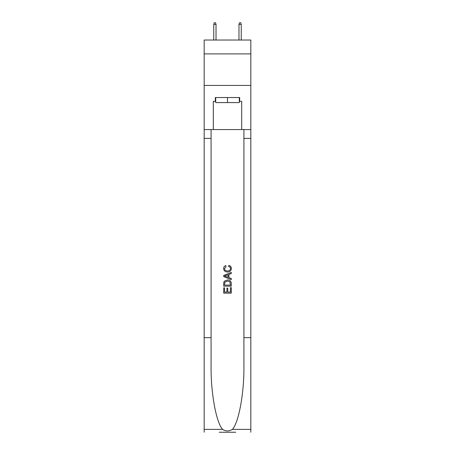 <?xml version="1.0" encoding="UTF-8"?>
<svg xmlns="http://www.w3.org/2000/svg" width="455" height="455" viewBox="0 0 455 455"><rect width="100%" height="100%" fill="white"/><g stroke="black" fill="none" stroke-linecap="round" stroke-linejoin="round"><path stroke-width="0.68" d="M250.83 53.9L250.83 40.029L204.17 40.029L204.17 53.9L250.83 53.9L250.83 85.432L204.17 85.432L204.17 53.9M239.29 97.535L239.29 102.58L215.71 102.58L215.71 97.535M227.5 97.535L227.5 102.58M235.758 432.25L219.242 432.25M230.406 287.623L230.406 292.082L227.79 292.082L230.406 292.082L230.406 287.623L231.282 287.623L231.282 293.151L223.712 293.151L223.712 287.816L223.712 293.151M226.914 288.106L226.914 292.082L224.588 292.082L226.914 292.082L226.914 288.106L227.79 288.106L227.79 292.082M224.366 281.139L223.82 282.242L224.366 281.139L227.454 279.956C229.877 279.944 231.151 281.11 231.282 283.454L231.282 286.167L223.712 286.167L223.712 283.579L223.712 286.167M228.859 265.407L228.609 266.471L228.859 265.407C230.463 265.822 231.299 266.852 231.379 268.495C231.174 270.816 229.86 271.988 227.443 271.999L227.443 271.999C225.117 271.954 223.843 270.788 223.615 268.513L223.615 268.513C223.655 267.022 224.389 266.05 225.816 265.601L226.044 266.664L224.491 268.569C224.713 270.202 225.697 270.992 227.437 270.935C229.206 271.026 230.23 270.247 230.503 268.592C230.423 267.415 229.792 266.71 228.609 266.471M204.17 432.25L204.17 337.661L211.075 337.661L211.075 365.786C210.739 392.659 216.193 422.689 222.62 429.372C225.873 431.448 229.121 431.448 232.38 429.372C238.807 422.689 244.261 392.659 243.925 365.786L243.925 129.573M223.712 275.429L223.712 276.629L231.282 279.632L223.712 276.629L223.712 275.429L231.282 272.42L223.712 275.429M243.925 337.661L250.83 337.661L250.83 85.432M204.17 337.661L204.17 85.432M211.075 129.573L211.075 337.661M232.38 429.372L250.83 429.372L250.83 337.661M204.17 129.573L213.31 129.573L213.31 101.323L215.71 101.323M239.29 101.323L239.671 101.323L239.671 97.535L215.329 97.535L215.329 101.323M239.671 101.323L241.69 101.323L241.69 129.573L250.83 129.573M213.31 129.573L241.69 129.573M250.83 429.372L250.83 432.25M231.282 272.42L231.282 273.552L228.95 274.416L228.95 277.641L231.282 278.5L231.282 279.632M225.981 276.543L228.08 277.317L228.08 274.735L224.588 276.026L225.981 276.543M228.08 274.735L228.08 277.317M223.712 283.579L223.82 282.242M229.872 281.753L230.406 285.097L229.872 281.753L227.437 281.025L224.742 282.316L224.588 285.097L230.406 285.097L224.588 285.097M223.712 287.816L224.588 287.816L224.588 292.082M216.023 40.029L216.023 24.388L213.753 24.388L213.753 40.029M213.753 24.388L214.26 22.75L215.516 22.75L216.023 24.388M238.977 24.388L239.484 22.75L240.74 22.75L241.247 24.388L238.977 24.388L238.977 40.029M241.247 24.388L241.247 40.029M243.925 138.4L250.83 138.4M211.075 138.4L204.17 138.4M204.17 429.372L222.62 429.372"/></g></svg>
